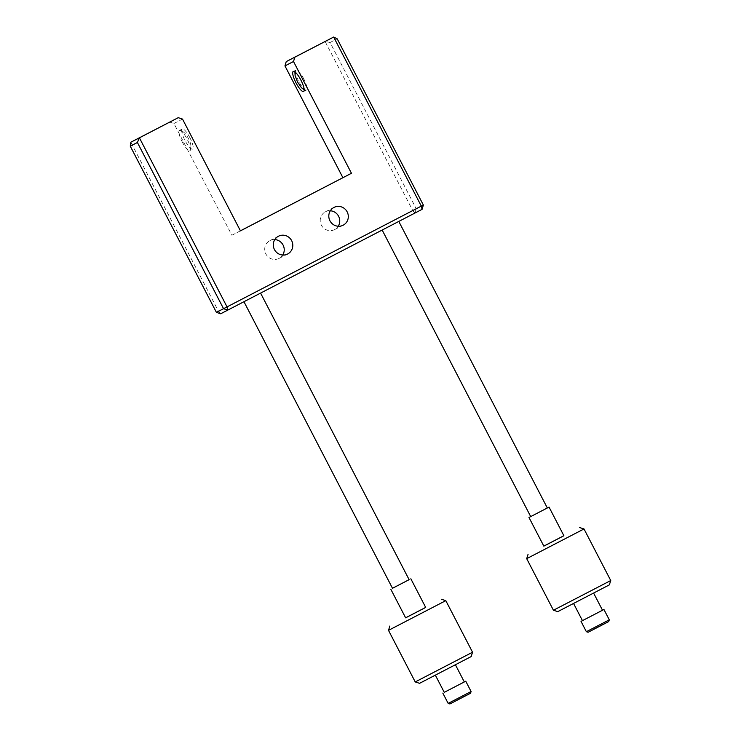 <?xml version="1.0" encoding="UTF-8"?>
<svg xmlns="http://www.w3.org/2000/svg" width="741" height="741" viewBox="0 0 741 741"><rect width="100%" height="100%" fill="white"/><g stroke="black" fill="none" stroke-linecap="round" stroke-linejoin="round"><path stroke-width="0.56" stroke-dasharray="3.71 2.78" d="M182.166 141.781A11.3 2.807 -117.4 0 0 189.872 150.525A11.3 2.807 -117.4 0 0 187.167 139.215A11.3 2.807 -117.4 0 0 179.461 130.472A11.3 2.807 -117.4 0 0 182.166 141.781M303.717 78.75A11.3 2.807 -117.4 0 0 296.02 70.006A11.3 2.807 -117.4 0 0 298.716 81.315A11.3 2.807 -117.4 0 0 306.422 90.059A11.3 2.807 -117.4 0 0 303.717 78.75M189.937 137.78A11.3 2.807 -117.4 0 0 182.24 129.027A11.3 2.807 -117.4 0 0 184.935 140.336A11.3 2.807 -117.4 0 0 192.641 149.089A11.3 2.807 -117.4 0 0 189.937 137.78M330.31 210.787A10.004 9.689 62.9 0 0 325.419 211.806A10.004 9.689 62.9 0 0 325.373 211.824A10.004 9.689 62.9 0 0 321.362 225.153A10.004 9.689 62.9 0 0 334.543 229.617A10.004 9.689 62.9 0 0 334.589 229.599A10.004 9.689 62.9 0 0 338.229 226.246M274.809 239.584A10.004 9.689 62.9 0 0 269.919 240.593A10.004 9.689 62.9 0 0 269.872 240.621A10.004 9.689 62.9 0 0 265.862 253.941A10.004 9.689 62.9 0 0 279.042 258.414A10.004 9.689 62.9 0 0 279.088 258.387A10.004 9.689 62.9 0 0 282.719 255.043M423.361 205.044L416.22 208.703L330.06 42.496L325.086 41.44L412.728 210.509L218.475 311.285L220.67 313.786L422.074 209.351M330.06 42.496L337.211 38.838M169.68 122.061L173.94 123.488L231.877 235.249L240.427 230.812M216.409 312.359L218.475 311.285L130.833 142.216M231.877 235.249L240.445 230.859M173.94 123.488L182.518 119.097M414.923 213.01L412.728 210.509L416.22 208.703L414.923 213.01M536.938 513.346L547.321 507.974L536.938 513.346M388.395 226.783L398.778 221.411L388.395 226.783M392.498 588.289L409.125 579.675M254.339 296.354L243.965 301.726L254.339 296.354M594.171 629.118L602.729 624.682L594.171 629.118M594.023 628.831L602.572 624.394L594.023 628.831M588.113 632.258L608.741 621.56M609.297 619.819L586.372 631.702M557.778 611.621L609.361 584.881M610.741 580.536L553.434 610.241M526.694 558.658L584.01 528.954M582.454 620.643L602.516 610.251L582.454 620.634M593.513 593.106L573.543 603.452L593.513 593.106M563.892 535.743L543.838 546.136M563.882 535.706L543.82 546.108M456.78 700.393L464.524 696.373L456.78 700.393M456.632 700.106L464.375 696.086L456.632 700.106M449.907 703.95L470.544 693.252M471.091 691.51L448.166 703.394M419.582 683.313L471.165 656.582M472.545 652.228L415.229 681.933M388.497 630.35L445.804 600.645M444.248 692.335L464.311 681.933L444.257 692.335M453.418 665.77L435.347 675.144L453.418 665.77M409.115 579.666L392.498 588.28M425.695 607.435L405.633 617.837M425.677 607.407L405.614 617.799M182.24 129.027L179.461 130.472C182.953 130.768 185.935 133.473 188.399 138.567C191.132 143.43 191.623 147.422 189.872 150.525L192.641 149.089M294.899 71.923L296.02 70.006L293.241 71.442M334.543 229.617L343.111 225.227M279.042 258.414L287.61 254.024M269.919 240.593L278.496 236.212M325.419 211.806L333.996 207.415M304.218 89.874L306.422 90.059L303.643 91.504"/><path stroke-width="1.11" d="M300.948 80.195A11.3 2.807 -117.4 0 0 293.241 71.442A11.3 2.807 -117.4 0 0 295.946 82.751A11.3 2.807 -117.4 0 0 303.643 91.504A11.3 2.807 -117.4 0 0 300.948 80.195M333.95 207.443A10.004 9.689 62.9 0 0 329.94 220.762A10.004 9.689 62.9 0 0 343.111 225.227A10.004 9.689 62.9 0 0 343.157 225.208A10.004 9.689 62.9 0 0 347.168 211.88A10.004 9.689 62.9 0 0 333.996 207.415A10.004 9.689 62.9 0 0 333.95 207.443M278.449 236.231A10.004 9.689 62.9 0 0 274.439 249.55A10.004 9.689 62.9 0 0 287.61 254.024A10.004 9.689 62.9 0 0 287.656 253.996A10.004 9.689 62.9 0 0 291.667 240.677A10.004 9.689 62.9 0 0 278.496 236.212A10.004 9.689 62.9 0 0 278.449 236.231M240.427 230.812L351.456 173.274L240.445 230.859L182.518 119.097L178.257 117.671L139.41 137.826L227.042 306.894L421.305 206.118L333.663 37.05L286.239 61.596L294.816 57.205L293.519 61.512L284.952 65.903L286.239 61.596M423.361 205.044L421.305 206.118L422.074 209.351L423.361 205.044L337.211 38.838L333.663 37.05L294.816 57.205M351.456 173.274L293.519 61.512M422.074 209.351L220.67 313.786L216.409 312.359L223.55 308.701L137.4 142.494L130.259 146.153L216.409 312.359M178.257 117.671L130.833 142.216L139.41 137.826L137.4 142.494M342.879 177.655L284.952 65.903M338.229 226.246A10.004 9.689 62.9 0 0 330.31 210.787M282.719 255.043A10.004 9.689 62.9 0 0 274.809 239.584M130.259 146.153L130.833 142.216M227.042 306.894L223.55 308.701L227.811 310.127L227.042 306.894M547.321 507.974L528.981 517.487L549.044 507.085L547.321 507.965L398.788 221.429M260.591 293.121L409.125 579.675L402.882 582.917L392.498 588.289L243.974 301.744M609.297 619.819L608.741 621.56L597.737 627.284L588.113 632.258L586.372 631.702L609.297 619.819L603.943 609.5L581.018 621.384L582.454 620.634L573.562 603.48M610.741 580.536L609.361 584.881L557.778 611.621L553.434 610.241L610.741 580.536L584.01 528.954L526.694 558.658L553.434 610.241M543.82 546.108L563.882 535.706M603.943 609.5L582.454 620.643M528.981 517.487L543.838 546.136L553.184 541.31L563.892 535.743L549.044 507.085M471.091 691.51L470.544 693.252L449.907 703.95L448.166 703.394L471.091 691.51L465.746 681.201L444.248 692.335M471.165 656.582L419.582 683.313L415.229 681.933L472.545 652.228L471.165 656.582M405.614 617.799L425.677 607.407M441.451 599.265L445.804 600.645L388.497 630.35L415.229 681.933M435.356 675.181L444.257 692.335L465.746 681.201M392.498 588.28L409.115 579.666M390.785 589.178L405.633 617.837L418.822 611.01L425.695 607.435L410.838 578.777M304.218 89.874L301.448 87.688L297.484 81.955L295.094 75.48L294.899 71.923M530.704 516.588L382.171 230.053M528.074 554.305L526.694 558.658M586.372 631.702L581.018 621.384M602.516 610.251L593.615 593.087M579.657 527.573L584.01 528.954M464.311 681.942L455.419 664.779M445.804 600.645L472.545 652.228M448.166 703.394L442.822 693.085M389.877 626.006L388.497 630.35"/></g></svg>
